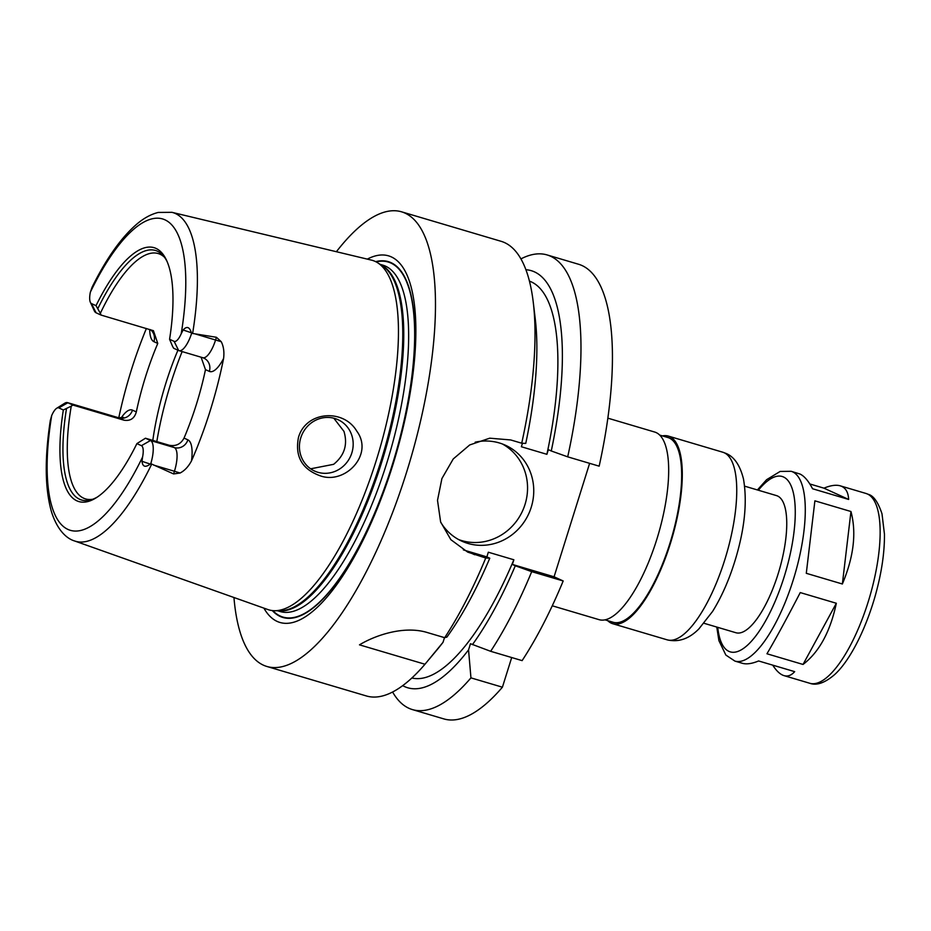 <?xml version="1.0" encoding="UTF-8"?>
<svg xmlns="http://www.w3.org/2000/svg" width="931" height="931" viewBox="0 0 931 931"><rect width="100%" height="100%" fill="white"/><g stroke="black" fill="none" stroke-linecap="round" stroke-linejoin="round"><path stroke-width="1.4" d="M757.403 489.95L766.597 479.698L780.143 471.435L791.141 471.295A98.977 32.911 106.5 0 1 792.595 471.831A98.977 32.911 106.5 0 1 793.91 577.767A98.977 32.911 106.5 0 1 734.908 661.091L742.31 663.279C746.499 664.49 751.934 663.722 758.602 660.963L794.678 671.647C791.35 675.394 787.789 676.721 784.007 675.627C780.213 674.475 776.454 670.983 772.73 665.141M766.958 653.771C775.604 639.108 786.707 618.708 800.253 592.582L836.329 603.265C830.324 631.625 819.222 652.026 803.034 664.455L766.958 653.771M806.293 573.31L814.893 500.831L850.957 511.515C856.613 532.718 853.75 556.878 842.369 583.993L806.293 573.31M836.329 603.265L803.034 664.455M850.957 511.515L842.369 583.993M809.819 483.969L823.947 488.158C830.615 485.4 836.05 484.62 840.239 485.831L841.729 486.389C846 488.391 848.304 492.743 848.641 499.447L812.565 488.752C808.469 480.943 804.256 476.032 799.962 474.019L791.141 471.295M823.947 488.158L848.641 499.447M607.85 418.159L654.702 432.042A97.848 32.538 106.5 0 1 656.134 432.578A97.848 32.538 106.5 0 1 657.437 537.303A97.848 32.538 106.5 0 1 599.11 619.674L552.258 605.79M659.73 435.103L667.888 437.523A96.347 32.038 106.5 0 1 669.308 438.047A96.347 32.038 106.5 0 1 670.588 541.167A96.347 32.038 106.5 0 1 613.157 622.269L604.987 619.848M662.441 435.906A97.848 32.538 106.5 0 1 668.318 436.08A97.848 32.538 106.5 0 1 669.75 436.616A97.848 32.538 106.5 0 1 671.053 541.342A97.848 32.538 106.5 0 1 612.726 623.712A97.848 32.538 106.5 0 1 607.699 620.651M744.66 486.168L776.535 495.618A71.501 23.775 106.5 0 1 777.583 496.014A71.501 23.775 106.5 0 1 778.537 572.542A71.501 23.775 106.5 0 1 735.909 632.731L704.034 623.281M578.558 264.253A237.091 78.832 106.5 0 1 599.157 466.163L567.701 456.842A237.091 78.832 106.5 0 0 547.091 254.931L578.558 264.253M589.626 463.335L554.073 576.801L563.185 580.967A237.091 78.832 106.5 0 1 522.116 660.626L490.66 651.304L470.469 643.728L468.549 649.885A217.505 72.315 106.5 0 1 402.692 685.635M511.701 657.542L502.414 687.194A237.091 78.832 106.5 0 1 443.854 718.907L412.398 709.585A237.091 78.832 106.5 0 1 392.603 692.012M319.1 475.38C301.714 468.689 294.848 456.004 298.502 437.302C306.055 411.06 343.492 408.441 356.736 431.076C374.425 454.852 344.226 485.773 319.1 475.38M300.783 437.814A28.221 26.592 114.6 0 0 314.573 471.051A28.221 26.592 114.6 0 0 350.487 456.434A28.221 26.592 114.6 0 0 338.046 419.706A28.221 26.592 114.6 0 0 300.783 437.814M310.64 468.805L333.624 464.325C344.458 455.562 347.903 444.576 343.958 431.356L333.798 418.205M156.815 441.585A150.531 50.053 106.5 0 1 182.127 351.592M56.744 408.232L64.705 403.251A21.681 7.204 106.5 0 1 67.532 402.634A21.681 7.204 106.5 0 1 67.858 402.751L72.874 405.055L71.256 406.16L63.331 409.977L58.804 407.906A14.151 4.702 -73.5 0 0 56.744 408.232A14.151 4.702 -73.5 0 0 51.694 415.54L50.321 420.428C44.548 458.25 44.921 488.659 51.438 511.631C57.547 531.054 67.276 538.805 74.573 540.958L267.849 609.537A182.255 60.596 106.5 0 0 274.587 610.713A182.255 60.596 106.5 0 0 378.742 452.338A182.255 60.596 106.5 0 0 377.672 262.775A182.255 60.596 106.5 0 0 375.088 261.378A182.255 60.596 106.5 0 0 371.376 260.098L171.932 212.326A171.397 56.989 106.5 0 1 175.424 213.536A171.397 56.989 106.5 0 1 192.624 333.461L216.423 337.278L215.585 339.955A21.681 7.204 106.5 0 1 211.872 349.113A21.681 7.204 106.5 0 1 202.807 357.713L178.996 350.661A21.681 7.204 106.5 0 1 178.671 350.545L173.643 348.241L172.549 346.32L169.582 339.28L174.12 341.351A14.151 4.702 -73.5 0 0 181.219 333.717L183.128 329.993C186.782 325.92 189.528 326.839 191.379 332.763L192.624 333.461M58.804 407.906L67.858 402.751L118.9 417.879L123.928 420.172L72.874 405.055M152.812 440.398A127.954 42.547 106.5 0 1 177.926 350.196M171.932 212.326L158.223 212.443C150.892 214.281 143.735 218.191 136.741 224.173C121.181 237.591 106.309 258.562 92.134 287.097L90.354 292.183A14.151 4.702 -73.5 0 0 90.365 302.319A14.151 4.702 -73.5 0 0 91.494 303.587L96.021 305.659L100.35 313.316A127.954 42.547 106.5 0 1 158.247 253.558A127.954 42.547 106.5 0 1 160.132 254.268A127.954 42.547 106.5 0 1 164.426 257.189M201.073 357.201L205.483 369.63L209.335 371.388A32.969 10.963 -73.5 0 0 223.591 358.482C224.394 351.976 223.615 346.379 221.241 341.712L216.423 337.278M141.419 445.681L150.473 440.514A21.681 7.204 106.5 0 1 150.775 463.661L150.228 464.08C145.376 467.746 142.629 466.815 141.989 461.299L142.559 457.086A14.151 4.702 -73.5 0 0 141.419 445.681L136.892 443.61L145.445 438.222L150.473 440.514L174.295 447.578A11.288 10.637 114.6 0 0 187.876 439.839L184.035 438.082A127.954 42.547 -73.5 0 0 205.483 369.63M184.035 438.082C180.847 444.064 175.924 446.473 169.267 445.274L174.295 447.578A21.681 7.204 106.5 0 1 176.669 461.427A21.681 7.204 106.5 0 1 174.434 471.261L180.09 473.018C184.606 470.69 188.399 466.652 191.483 460.903A32.969 10.963 -73.5 0 0 187.876 439.839M145.445 438.222L169.267 445.274M92.716 499.249A127.954 42.547 106.5 0 1 85.559 498.923A127.954 42.547 106.5 0 1 71.256 406.16M123.928 420.172C130.317 421.243 134.448 418.485 136.322 411.898L132.481 410.14A32.969 10.963 -73.5 0 0 121.111 418.054M149.705 329.481A32.969 10.963 -73.5 0 0 153.929 341.689L157.77 343.446A127.954 42.547 -73.5 0 0 136.322 411.898M157.77 343.446L153.429 330.691L101.072 315.074L96.056 312.781A21.681 7.204 106.5 0 1 94.322 310.838L90.365 302.319M100.35 313.316L101.072 315.074M97.348 497.038A130.131 43.268 106.5 0 1 90.749 499.889A130.131 43.268 106.5 0 1 66.497 408.639M136.892 443.61A132.388 44.013 106.5 0 1 96.149 497.817A132.388 44.013 106.5 0 1 63.331 409.977M153.708 465.116L174.434 471.261L173.597 473.937L150.775 463.661M118.772 417.81A174.737 58.094 106.5 0 1 146.388 328.492M223.591 358.482A173.224 57.594 106.5 0 1 191.483 460.903M173.597 473.937L180.09 473.018M96.021 305.659A132.388 44.013 106.5 0 1 166.533 260.261A132.388 44.013 106.5 0 1 169.582 339.28M97.836 308.615A130.131 43.268 106.5 0 1 163.134 255.583A130.131 43.268 106.5 0 1 167.114 261.576M191.588 333.438A21.681 7.204 106.5 0 1 178.996 350.661M444.494 637.63L443.016 642.32L424.978 664.245A237.091 78.832 106.5 0 1 366.418 695.969L266.906 666.48A237.091 78.832 106.5 0 1 233.949 597.516M424.978 664.245L359.482 644.846C374.867 635.501 403.891 625.201 427.597 632.626L444.681 637.688L446.927 637.072A217.505 72.315 106.5 0 0 489.776 558.216L485.749 558.018A237.091 78.832 106.5 0 1 444.681 637.688M485.749 558.018L467.711 552.118L450.86 539.677L440.619 521.93L437.512 500.343L441.911 478.557L453.234 458.96L469.713 444.948L489.741 438.187L510.677 439.944L521.721 443.214L525.747 443.412A217.505 72.315 106.5 0 0 535.267 319.065L533.265 302.296A237.091 78.832 106.5 0 1 521.721 443.214M336.394 251.719A237.091 78.832 106.5 0 1 401.598 211.826L501.122 241.315A237.091 78.832 106.5 0 1 504.602 242.619A237.091 78.832 106.5 0 1 533.265 302.296M401.598 211.826A237.091 78.832 106.5 0 1 405.078 213.141A237.091 78.832 106.5 0 1 408.232 466.897A237.091 78.832 106.5 0 1 266.906 666.48M443.016 642.32A217.505 72.315 106.5 0 1 437.419 649.361L429.086 659.346M563.185 580.967L531.717 571.646L515.297 565.78L512.387 564.442L513.854 559.775L488.321 552.211L486.866 556.889L489.776 558.216M513.854 559.775A206.985 68.824 106.5 0 1 411.863 677.989M515.297 565.78A217.505 72.315 106.5 0 1 472.448 644.624M502.414 687.194L470.946 677.873A237.091 78.832 106.5 0 1 412.398 709.585M470.946 677.873L468.549 649.885M531.717 571.646A237.091 78.832 106.5 0 1 490.66 651.304M520.918 258.899A237.091 78.832 106.5 0 1 547.091 254.931M525.91 269.734A217.505 72.315 106.5 0 1 551.268 450.976L567.701 456.842M529.436 281.139A206.985 68.824 106.5 0 1 546.893 454.316L548.359 449.65L551.268 450.976M458.634 539.573A52.683 49.634 114.6 0 0 525.026 504.462A52.683 49.634 114.6 0 0 502.333 443.959M475.194 442.19A52.683 49.634 -65.4 0 1 505.486 445.262A52.683 49.634 -65.4 0 1 531.217 507.302A52.683 49.634 -65.4 0 1 461.683 541.097A52.683 49.634 -65.4 0 1 440.782 522.384M522.466 443.249L521.372 446.752L546.893 454.316M463.347 549.86A60.212 56.721 114.6 0 0 465.593 550.582L486.866 556.889M512.387 564.442L554.073 576.801M375.693 261.658A185.56 61.702 106.5 0 1 391.043 262.658A185.56 61.702 106.5 0 1 387.901 478.65A185.56 61.702 106.5 0 1 272.317 610.573M367.303 259.121A191.181 63.564 106.5 0 1 391.357 256.909A191.181 63.564 106.5 0 1 384.55 489.566A191.181 63.564 106.5 0 1 263.904 608.141M668.318 436.08L722.759 452.21A97.848 32.538 106.5 0 1 724.202 452.745A97.848 32.538 106.5 0 1 725.505 557.471A97.848 32.538 106.5 0 1 667.178 639.841L612.726 623.712M758.358 490.23A91.447 30.409 106.5 0 1 783.541 476.998A91.447 30.409 106.5 0 1 774.359 603.148A91.447 30.409 106.5 0 1 717.731 627.343M840.239 485.831L866.005 493.465A98.977 32.911 106.5 0 1 867.459 494.012A98.977 32.911 106.5 0 1 868.774 599.948A98.977 32.911 106.5 0 1 809.784 683.273L784.007 675.627M67.532 402.634L118.574 417.751A21.681 7.204 106.5 0 1 118.9 417.879A11.288 10.637 114.6 0 0 132.481 410.14M91.494 303.587L96.056 312.781M90.354 292.183A162.378 53.986 106.5 0 1 164.962 219.832A162.378 53.986 106.5 0 1 181.219 333.717M141.989 461.299L150.228 464.08M151.648 464.208A171.397 56.989 106.5 0 1 74.573 540.958M142.559 457.086A162.378 53.986 106.5 0 1 67.951 529.425A162.378 53.986 106.5 0 1 51.694 415.54M150.578 329.737A11.288 10.637 -65.4 0 1 153.929 341.689M174.12 341.351L178.671 350.545M183.128 329.993L191.379 332.763M194.847 333.81L221.241 341.712M203.016 357.772A11.288 10.637 -65.4 0 1 203.819 358.098A11.288 10.637 -65.4 0 1 209.335 371.388M465.593 550.582L474.705 554.748M376.171 261.902A185.153 61.562 106.5 0 1 390.927 263.054A185.153 61.562 106.5 0 1 388.029 477.847A185.153 61.562 106.5 0 1 272.853 610.631M377.672 262.775L382.152 265.626A180.8 60.119 106.5 0 1 383.223 453.665A180.8 60.119 106.5 0 1 279.894 610.771L274.587 610.713M380.907 264.835A180.637 60.061 106.5 0 1 384.224 453.956A180.637 60.061 106.5 0 1 278.427 610.759M380.139 264.346L382.839 265.149A180.637 60.061 106.5 0 1 385.492 266.138A180.637 60.061 106.5 0 1 387.89 459.483A180.637 60.061 106.5 0 1 280.219 611.551L277.508 610.748M722.759 452.21L725.959 453.409C734.128 456.679 739.959 465.151 743.438 478.825C747.325 500.925 744.905 526.946 736.165 556.866C729.997 577.883 722.13 596.073 712.587 611.423L698.925 628.867C689.103 638.841 678.524 642.495 667.178 639.841M734.908 661.091L725.854 655.063L718.907 640.633L716.777 627.063M866.005 493.465L868.344 494.349C873.592 495.711 878.142 502.216 882.006 513.865L884.45 534.15C884.636 553.212 881.378 574.427 874.663 597.807C864.073 633.802 848.327 662.313 834.607 674.603C824.889 682.912 816.615 685.81 809.784 683.273M118.574 417.751L123.486 417.425L122.601 418.263M150.333 329.667L151.148 330.226M203.819 358.098L202.807 357.713"/></g></svg>
